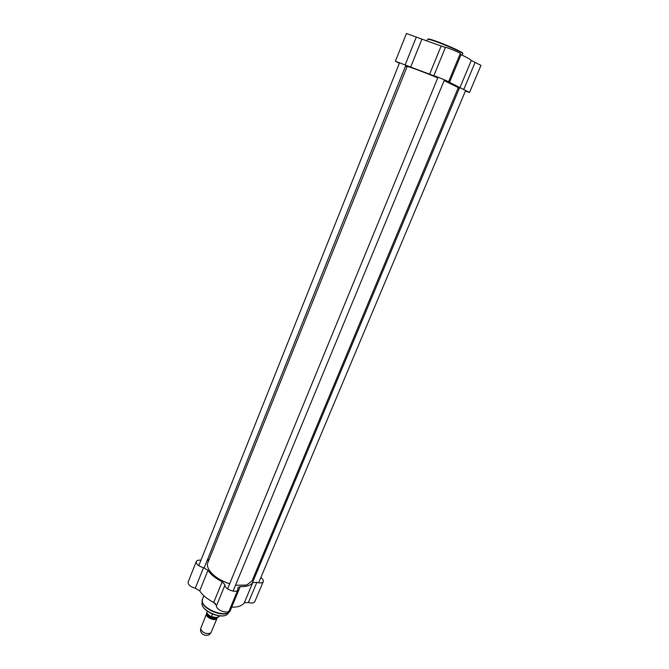 <?xml version="1.0" encoding="UTF-8"?>
<svg xmlns="http://www.w3.org/2000/svg" width="669" height="669" viewBox="0 0 669 669"><rect width="100%" height="100%" fill="white"/><g stroke="black" fill="none" stroke-linecap="round" stroke-linejoin="round"><path stroke-width="1" d="M209.046 569.871L209.347 570.364C213.436 576.168 220.201 580.659 229.643 583.828M235.521 585.233L246.175 585.082M444.132 80.631L458.298 87.606L252.104 580.801L247.053 584.831L245.74 585.191L235.538 585.183M229.668 583.778C220.176 580.583 213.378 576.068 209.272 570.231C207.465 567.362 206.989 564.837 207.833 562.646L407.12 66.616C407.112 65.846 422.674 71.566 437.76 77.913M458.265 87.53L455.129 85.49L444.191 80.481M437.827 77.755C422.825 71.441 407.337 65.754 407.337 66.515L407.204 66.582M217.216 617.571L217.091 618.206C215.886 621.894 204.781 617.336 206.52 613.866L206.88 613.331M212.424 614.025L211.437 616.442L210.543 616.517L206.821 613.239L207.256 611.131M217.091 618.206L210.827 632.999C206.253 634.446 202.832 633.041 200.591 628.801L206.52 613.866M208.971 634.856L208.929 634.889C205.207 636.068 202.439 634.931 200.616 631.486L200.616 631.436M215.543 603.622L210.568 600.687M206.955 560.948L209.288 559.041M260.868 577.514L261.144 577.732C262.925 579.178 263.619 580.483 263.226 581.654C262.332 583.109 260.199 583.335 256.854 582.331L252.773 582.607C250.632 585.484 246.451 586.83 240.221 586.629L237.905 587.558L237.863 589.815C236.634 593.738 224.082 588.988 225.018 584.949L222.183 581.729L213.737 602.393C207.198 599.09 202.523 595.251 199.705 590.869L207.975 570.339L203.518 567.705C198.534 566.233 196.126 564.184 196.285 561.559C196.887 560.363 198.442 559.92 200.943 560.229M222.183 581.729C215.594 578.426 210.86 574.629 207.975 570.339M252.773 582.607L244.31 602.828C242.128 605.83 237.921 607.276 231.7 607.168L240.221 586.629M256.152 573.851L255.282 573.182M213.737 602.393L216.513 605.671C215.527 609.852 227.995 614.552 229.283 610.488L237.863 589.815M244.31 602.828L248.4 602.476C251.728 603.455 253.86 603.187 254.789 601.674L263.226 581.654M196.285 561.559L188.148 581.997C187.956 584.706 190.331 586.78 195.289 588.218L199.705 590.869M230.621 607.26L231.7 607.168M399.376 63.246L395.387 61.264L433.796 75.781C434.683 75.672 449.108 81.635 448.539 81.869L469.538 92.456L465.381 91.084M449.409 82.672L461.05 54.641C467.196 57.584 470.616 59.533 471.302 60.478L459.82 87.915M410.666 67.109L421.922 39.145L441.139 46.027L429.59 74.276M407.02 66.867L405.565 65.963M458.022 88.283L459.16 88.709M421.922 39.145L406.434 33.492L395.387 61.264M469.538 92.456L480.961 65.37L471.302 60.478M448.539 81.869L460.272 53.579C460.958 53.068 446.424 47.039 445.42 47.424L441.139 46.027M461.05 54.641L460.038 54.139M216.196 617.755C212.182 618.95 209.272 617.721 207.474 614.058M207.323 613.899C206.119 616.843 215.125 620.606 216.472 617.721M206.696 612.495L206.821 613.239M210.584 616.534C215.794 618.164 218.738 617.939 219.415 615.848C218.102 617.704 215.443 617.905 211.437 616.442M221.673 615.865C215.209 615.706 209.614 613.414 204.898 608.991M228.029 613.532L227.953 613.624C223.321 620.314 200.575 610.989 201.996 602.97L202.005 602.878M230.119 610.872L229.634 611.575C224.767 618.616 200.742 608.765 202.23 600.336L202.381 599.508M230.471 610.212C227.418 619.686 198.091 607.661 202.598 598.78L201.996 602.97C200.675 611.215 223.086 620.406 227.953 613.624L230.471 610.212L231.733 607.168M216.513 605.671L225.018 584.949M248.4 602.476L256.854 582.331M203.518 567.705L195.289 588.218M416.344 36.996L405.138 64.926M463.659 89.696L475.124 62.393M433.796 75.781L445.42 47.424M462.446 53.395C466.05 52.742 426.069 36.343 428.168 39.337M427.056 40.784L427.6 39.454C427.274 37.322 464.47 52.575 462.781 53.88L462.229 55.209M219.123 579.137L218.805 579.914M208.929 634.889L210.827 632.999M200.616 631.486L200.591 628.801M203.828 595.745L202.598 598.78M258.644 582.799L465.616 90.524M252.188 583.326L459.578 87.714M204.179 567.872L405.857 65.236M198.76 565.698L399.602 62.66M233.071 591.145L444.459 79.845M227.577 588.871L438.044 77.219M427.6 39.454L428.235 39.061L433.955 40.458L455.806 49.289L462.505 53.052L462.781 53.88"/></g></svg>
